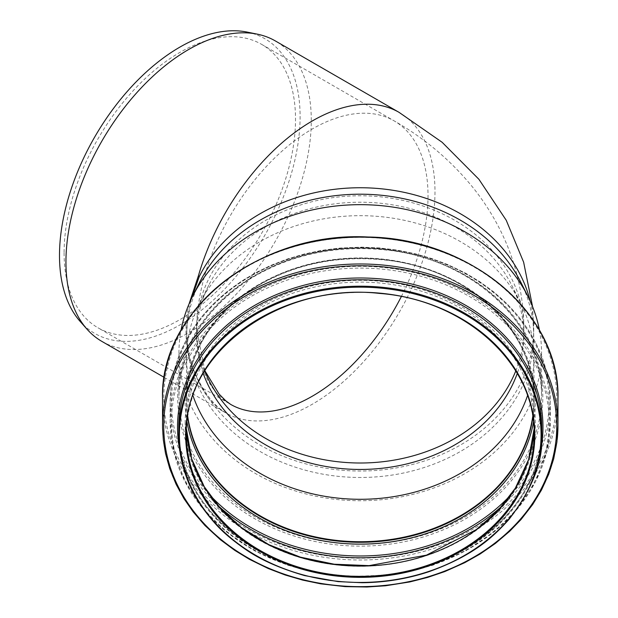 <?xml version="1.0" encoding="UTF-8"?>
<svg xmlns="http://www.w3.org/2000/svg" width="618" height="618" viewBox="0 0 618 618"><rect width="100%" height="100%" fill="white"/><g stroke="black" fill="none" stroke-linecap="round" stroke-linejoin="round"><path stroke-width="0.46" stroke-dasharray="3.09 2.32" d="M189.062 303.948C182.92 332.515 186.041 358.177 198.424 380.943A173.473 100.155 120 0 0 225.578 412.816A173.473 100.155 120 0 0 399.05 312.677A173.473 100.155 120 0 0 399.066 112.36M198.424 380.943L199.042 381.515C190.916 366.845 186.829 350.421 186.775 332.245C186.798 321.314 188.343 310.166 191.402 298.788M530.283 301.345A173.473 141.638 180 0 1 533.72 329.394A173.473 141.638 180 0 1 393.048 468.475A173.473 141.638 180 0 1 199.181 381.994C190.962 367.092 186.829 350.568 186.775 332.407L186.775 332.245M101.877 341.399A173.473 100.155 120 0 0 235.558 294.925A173.473 100.155 120 0 0 311.279 120.348A173.473 100.155 120 0 0 275.35 40.935M247.208 32.097A170.135 98.231 -60 0 1 300.101 116.624A170.135 98.231 -60 0 1 215.049 298.54A170.135 98.231 -60 0 1 80.155 321.445M203.222 373.457A163.639 133.612 -0 0 1 196.609 335.837A163.639 133.612 -0 0 1 208.807 285.207A163.639 133.612 -0 0 1 360.248 202.225A163.639 133.612 -0 0 1 511.681 285.207A163.639 133.612 -0 0 1 523.886 335.837A163.639 133.612 -0 0 1 517.266 373.457M515.767 370.954A163.639 133.612 180 0 0 523.886 329.394A163.639 133.612 180 0 0 360.248 195.782A163.639 133.612 180 0 0 196.609 329.394L196.609 335.837M64.087 252.886A163.639 94.477 120 0 0 97.976 327.795A163.639 94.477 120 0 0 224.079 283.956A163.639 94.477 120 0 0 295.512 119.274A163.639 94.477 120 0 0 261.623 44.357A163.639 94.477 120 0 0 135.52 88.204A163.639 94.477 120 0 0 64.087 252.886M186.775 332.407L186.775 335.837A173.473 141.638 -0 0 1 199.707 282.163M520.781 282.163A173.473 141.638 -0 0 1 533.72 335.837A173.473 141.638 -0 0 1 360.248 477.482A173.473 141.638 -0 0 1 186.775 335.837M539.452 330.251A181.298 148.034 -0 0 1 541.546 352.7A181.298 148.034 -0 0 1 360.248 500.735A181.298 148.034 -0 0 1 178.95 352.7A181.298 148.034 -0 0 1 181.043 330.251M541.546 352.7L541.546 396.269C543.353 325.192 473.318 258.95 386.489 250.051C335.752 244.674 289.935 254.508 249.046 279.56C203.6 309.711 180.232 348.614 178.95 396.269A181.298 148.034 -0 0 1 360.248 248.243A181.298 148.034 -0 0 1 541.546 396.269A181.298 148.034 -0 0 1 360.248 544.303A181.298 148.034 -0 0 1 178.95 396.269L178.95 352.7M192.97 395.644A173.681 141.808 -0 0 1 186.566 357.474A173.681 141.808 -0 0 1 199.514 303.739A173.681 141.808 -0 0 1 360.248 215.667A173.681 141.808 -0 0 1 520.974 303.739A173.681 141.808 -0 0 1 533.929 357.474A173.681 141.808 -0 0 1 527.517 395.644M187.748 416.47A173.681 141.808 -0 0 1 186.566 399.916A173.681 141.808 -0 0 1 360.248 258.1A173.681 141.808 -0 0 1 533.929 399.916A173.681 141.808 -0 0 1 532.739 416.47M186.566 399.916L186.566 357.474M187.648 417.165A173.89 141.978 -0 0 1 186.358 399.916A173.89 141.978 -0 0 1 360.248 257.93A173.89 141.978 -0 0 1 534.137 399.916A173.89 141.978 -0 0 1 532.847 417.165M187.617 417.366A173.89 141.978 -0 0 1 186.358 400.31L186.358 399.916M217.853 505.424A190.097 155.211 -0 0 1 170.151 402.596L171.155 386.659L173.928 371.766L178.664 356.586L184.805 342.727L193.187 328.405L202.874 315.381L213.496 303.762L227.076 291.642L241.661 281.082L256.594 272.268L270.846 265.392L286.984 259.135L303.77 254.145L321.066 250.468L338.71 248.135L361.7 247.138L379.56 247.934L397.258 250.105L414.632 253.627L431.534 258.471L447.811 264.604L465.794 273.287L479.854 281.754L493.875 292.013L507.123 303.886L517.583 315.334L527.185 328.228L535.536 342.442L541.692 356.231L546.466 371.364L549.286 386.235L550.337 402.596L550.337 421.522L546.683 451.889L535.845 481.082L518.255 507.965L494.601 531.511L465.802 550.823L432.948 565.176L397.304 574.006L360.24 576.988L323.175 574.006L287.532 565.169L254.686 550.823L225.879 531.503L202.225 507.957L184.643 481.074L173.812 451.889L170.151 421.522A190.097 155.211 -0 0 1 360.248 266.312A190.097 155.211 -0 0 1 550.337 421.522A190.097 155.211 -0 0 1 360.248 576.733A190.097 155.211 -0 0 1 170.151 421.522L170.151 402.596A190.097 155.211 -0 0 1 360.248 247.385A190.097 155.211 -0 0 1 550.337 402.596A190.097 155.211 -0 0 1 502.643 505.424M186.358 434.4L186.358 424.087A173.89 141.978 -0 0 1 360.248 282.109A173.89 141.978 -0 0 1 534.137 424.087A173.89 141.978 -0 0 1 534.022 429.247L534.137 434.4A173.89 141.978 -0 0 0 360.248 292.422A173.89 141.978 -0 0 0 186.358 434.4M401.329 296.563A163.639 94.477 120 0 0 394.129 120.865A163.639 94.477 120 0 0 268.034 164.712A163.639 94.477 120 0 0 196.609 329.394A163.639 133.612 180 0 0 204.72 370.954M204.859 370.723L196.609 329.394A163.639 94.477 120 0 0 230.499 404.303L97.976 327.795M540.256 453.411A181.507 148.204 -0 0 1 359.707 582.596A181.507 148.204 -0 0 1 180.101 452.538M541.754 427.98A181.507 148.204 -0 0 1 360.248 576.177A181.507 148.204 -0 0 1 178.741 427.98C175.906 509.626 269.216 582.164 369.464 575.737C463.206 573.666 544.018 504.149 541.754 427.98M540.572 451.256A182.719 149.193 -0 0 1 360.232 576.378A182.719 149.193 -0 0 1 179.915 451.24M557.197 439.537A197.714 161.429 -0 0 1 351.588 586.691A197.714 161.429 -0 0 1 162.534 425.416M557.961 398.564A197.714 161.429 -0 0 1 360.248 560.001A197.714 161.429 -0 0 1 162.534 398.564M163.801 397.768A196.447 160.402 -0 0 1 458.471 258.857A196.447 160.402 -0 0 1 458.471 536.679A196.447 160.402 -0 0 1 163.801 397.768M177.683 397.073A182.565 149.062 -0 0 1 451.526 267.98A182.565 149.062 -0 0 1 451.526 526.165A182.565 149.062 -0 0 1 177.683 397.073M534.137 399.916L534.137 400.31C535.868 332.152 468.699 268.614 385.423 260.078C336.748 254.917 292.808 264.349 253.589 288.382C209.996 317.297 187.594 354.608 186.358 400.31A173.89 141.978 -0 0 1 360.248 258.332A173.89 141.978 -0 0 1 534.137 400.31A173.89 141.978 -0 0 1 532.878 417.366M187.007 422.179A175.157 143.013 -0 0 1 185.091 401.113A175.157 143.013 -0 0 1 373.179 258.486A175.157 143.013 -0 0 1 533.489 422.179M209.293 494.431A188.83 154.183 -0 0 1 171.418 401.8A188.83 154.183 -0 0 1 420.047 255.558A188.83 154.183 -0 0 1 511.202 494.431M171.371 422.318A188.876 154.222 -0 0 1 454.686 288.76A188.876 154.222 -0 0 1 454.686 555.876A188.876 154.222 -0 0 1 171.371 422.318M185.137 423.291A175.103 142.974 -0 0 1 447.795 299.475A175.103 142.974 -0 0 1 447.795 547.115A175.103 142.974 -0 0 1 185.137 423.291M186.474 429.247A173.89 141.978 -0 0 1 186.358 424.087L186.474 429.24M533.72 335.837L532.592 306.76M164.233 377.405L225.578 412.816L220.649 409.332C213.202 403.585 206.01 394.323 199.058 381.545M261.623 44.357L394.137 120.865C424.319 138.1 450.313 159.977 472.113 186.512C482.079 198.803 490.754 211.974 498.147 226.018C515.08 258.301 523.655 292.754 523.886 329.394L523.886 335.837M208.807 285.207L199.514 303.739M511.681 285.207L520.974 303.739M533.929 399.916L533.929 357.474"/><path stroke-width="0.93" d="M399.066 112.36A173.473 100.155 120 0 0 399.058 112.352A173.473 100.155 120 0 0 198.424 275.744L199.181 276.787L191.402 298.788M198.424 275.744L189.062 303.948M532.592 306.76L523.631 262.186L506.25 220.294L478.896 179.266L442.117 142.271L399.05 112.352L275.35 40.935A173.473 100.155 120 0 0 257.343 34.168A173.473 100.155 120 0 0 111.649 125.307A173.473 100.155 120 0 0 74.724 309.525A173.473 100.155 120 0 0 87.014 329.193A173.473 100.155 120 0 0 101.877 341.399L164.233 377.405M87.014 329.193L80.155 321.445A170.135 98.231 -60 0 1 94.732 136.964A170.135 98.231 -60 0 1 247.208 32.097L257.343 34.168M517.266 373.457A163.639 133.612 -0 0 1 360.248 469.448A163.639 133.612 -0 0 1 203.222 373.457M181.043 330.251A181.298 148.034 -0 0 1 192.468 296.601L199.707 282.163A173.473 141.638 -0 0 1 360.248 194.199A173.473 141.638 -0 0 1 520.781 282.163L528.027 296.601A181.298 148.034 -0 0 1 539.452 330.251M180.101 452.538A181.507 148.204 -0 0 1 178.741 434.4L178.741 427.98A181.507 148.204 -0 0 1 360.248 279.776A181.507 148.204 -0 0 1 541.754 427.98L541.754 434.4A181.507 148.204 -0 0 1 540.256 453.411M162.534 425.416A197.714 161.429 -0 0 1 360.248 263.986A197.714 161.429 -0 0 1 557.961 425.416L556.911 442.032L553.697 458.811L548.745 474.191L541.507 489.989L532.701 504.497L520.997 519.56L509.672 531.295L495.335 543.477L480.116 554.006L464.736 562.681L444.813 571.573L427.61 577.428L409.819 581.94L385.454 585.779L366.907 587.007L345.192 586.629L320.649 583.825L302.635 580.086L285.13 574.979L268.297 568.552L249.348 559.275L234.794 550.391L220.402 539.723L204.921 525.462L193.156 511.858L184.056 498.788L176.138 484.365L169.734 468.653L165.5 453.334L163.33 439.931L162.565 428.289L162.534 398.564A197.714 161.429 -0 0 1 360.248 237.134A197.714 161.429 -0 0 1 557.961 398.564L557.961 425.416A197.714 161.429 -0 0 1 557.197 439.537M192.468 296.601A181.298 148.034 -0 0 1 360.248 204.666A181.298 148.034 -0 0 1 528.027 296.601M527.517 395.644A173.681 141.808 -0 0 1 360.248 499.29A173.681 141.808 -0 0 1 192.97 395.644M532.739 416.47A173.681 141.808 -0 0 1 360.248 541.723A173.681 141.808 -0 0 1 187.748 416.47M532.847 417.165A173.89 141.978 -0 0 1 360.248 541.893A173.89 141.978 -0 0 1 187.648 417.165M530.283 301.345A173.473 141.638 180 0 0 375.937 188.328A173.473 141.638 180 0 0 199.181 276.787M204.72 370.954A163.639 133.612 180 0 0 360.248 463.006A163.639 133.612 180 0 0 515.767 370.954M204.859 370.723L219.096 394.06L225.763 400.796L230.499 404.303A163.639 94.477 120 0 0 401.329 296.563M178.741 434.4A181.507 148.204 -0 0 1 360.248 286.196A181.507 148.204 -0 0 1 541.754 434.4C543.485 460.418 532.538 488.784 508.9 519.514C494.856 534.84 476.308 554.694 428.784 571.75C407.386 578.819 385.153 582.48 362.102 582.72L338.007 581.608L304.697 575.613C279.63 568.336 259.676 559.429 244.828 548.884C232.414 540.232 222.719 531.99 215.736 524.157C201.931 508.575 192.553 493.921 187.602 480.186C182.055 465.848 179.12 451.858 178.795 438.201L178.741 434.4M179.429 434.802A180.811 147.632 -0 0 1 450.653 306.945A180.811 147.632 -0 0 1 450.653 562.658A180.811 147.632 -0 0 1 179.429 434.802M179.915 451.24A182.719 149.193 -0 0 1 177.52 427.185A182.719 149.193 -0 0 1 375.033 278.479A182.719 149.193 -0 0 1 540.572 451.256M163.747 426.211A196.493 160.441 -0 0 1 458.494 287.262A196.493 160.441 -0 0 1 458.494 565.153A196.493 160.441 -0 0 1 163.747 426.211M532.878 417.366A173.89 141.978 -0 0 1 360.248 542.295A173.89 141.978 -0 0 1 187.617 417.366M533.489 422.179A175.157 143.013 -0 0 1 360.248 544.126A175.157 143.013 -0 0 1 187.007 422.179M511.202 494.431A188.83 154.183 -0 0 1 209.293 494.431M502.643 505.424A190.097 155.211 -0 0 1 217.853 505.424M534.022 429.247A173.89 141.978 -0 0 1 360.248 566.065A173.89 141.978 -0 0 1 186.474 429.247L191.65 458.78L204.311 486.799L220.526 508.452L241.229 527.409L268.954 544.705L300.371 557.142L334.199 564.211L369.077 565.632L426.435 555.142L476.215 529.688L498.139 510.422L515.319 488.205L528.606 459.545L534.022 429.24M534.137 434.4A173.89 141.978 -0 0 1 360.248 576.378A173.89 141.978 -0 0 1 186.358 434.4C183.322 352.917 280.186 282.009 379.321 293.403C465.068 299.599 536.015 364.319 534.137 434.4M185.663 434.802A174.585 142.549 -0 0 1 447.54 311.348A174.585 142.549 -0 0 1 447.54 558.247A174.585 142.549 -0 0 1 185.663 434.802M162.534 398.564C159.606 309.672 259.869 231.07 368.089 237.011C470.808 238.301 560.426 314.377 557.961 398.564"/></g></svg>
